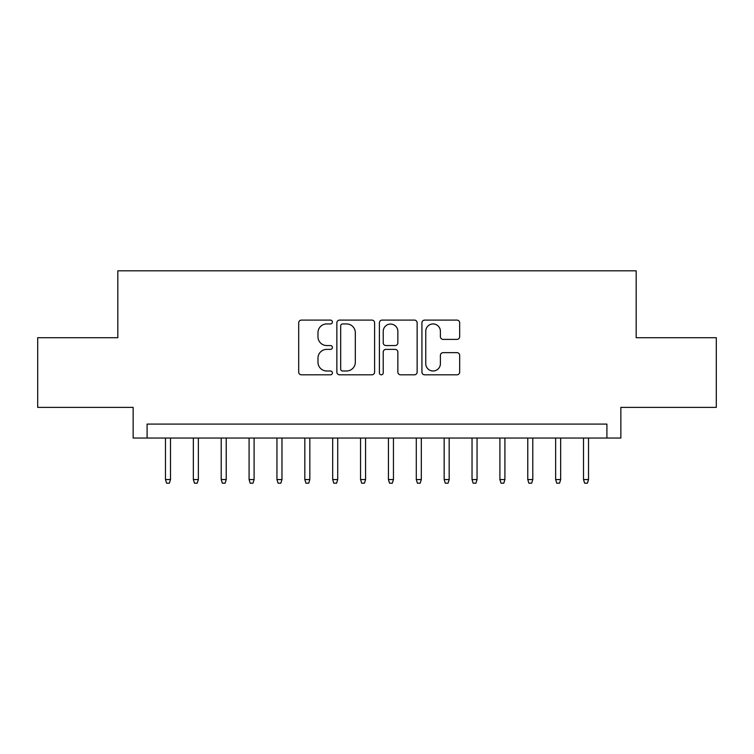 <?xml version="1.0" encoding="UTF-8"?>
<svg xmlns="http://www.w3.org/2000/svg" width="754" height="754" viewBox="0 0 754 754"><rect width="100%" height="100%" fill="white"/><g stroke="black" fill="none" stroke-linecap="round" stroke-linejoin="round"><path stroke-width="1.13" d="M332.41 322.015A1.913 1.913 0 0 0 330.497 320.101L301.43 320.101A2.733 2.733 0 0 0 298.697 322.844L298.697 372.08A2.733 2.733 0 0 0 301.43 374.813L330.497 374.813A1.913 1.913 0 0 0 332.41 372.9A1.913 1.913 0 0 0 330.497 370.987L326.736 370.987A8.756 8.756 0 0 1 317.981 362.231L317.981 358.131A8.756 8.756 0 0 1 326.736 349.375L330.497 349.375A1.913 1.913 0 0 0 332.41 347.462A1.913 1.913 0 0 0 330.497 345.549L326.736 345.549A8.756 8.756 0 0 1 317.981 336.793L317.981 332.684A8.756 8.756 0 0 1 326.736 323.937L330.497 323.937A1.913 1.913 0 0 0 332.41 322.015M456.943 339.394A2.733 2.733 0 0 0 459.676 336.652L459.676 322.844A2.733 2.733 0 0 0 456.943 320.101L424.662 320.101A2.733 2.733 0 0 0 421.929 322.844L421.929 372.08A2.733 2.733 0 0 0 424.662 374.813L456.943 374.813A2.733 2.733 0 0 0 459.676 372.08L459.676 355.388A2.733 2.733 0 0 0 456.943 352.655L443.126 352.655A2.733 2.733 0 0 0 440.393 355.388L440.393 363.664A7.314 7.314 0 0 1 433.079 370.987A7.314 7.314 0 0 1 425.756 363.664L425.756 331.251A7.314 7.314 0 0 1 433.079 323.937A7.314 7.314 0 0 1 440.393 331.251L440.393 336.652A2.733 2.733 0 0 0 443.126 339.394L456.943 339.394M606.913 438.036L620.853 438.036L620.853 407.377L716.3 407.377L716.3 337.707L636.178 337.707L636.178 270.818L117.822 270.818L117.822 337.707L37.7 337.707L37.7 407.377L133.147 407.377L133.147 438.036L606.913 438.036L606.913 424.097L147.087 424.097L147.087 438.036M374.606 322.844A2.733 2.733 0 0 0 371.873 320.101L339.592 320.101A2.733 2.733 0 0 0 336.859 322.844L336.859 372.08A2.733 2.733 0 0 0 339.592 374.813L371.873 374.813A2.733 2.733 0 0 0 374.606 372.08L374.606 322.844M382.127 320.101L414.408 320.101A2.733 2.733 0 0 1 417.141 322.844L417.141 372.08A2.733 2.733 0 0 1 414.408 374.813L400.591 374.813A2.733 2.733 0 0 1 397.858 372.08L397.858 352.109A2.733 2.733 0 0 0 395.124 349.375L385.963 349.375A2.733 2.733 0 0 0 383.221 352.109L383.221 372.9A1.913 1.913 0 0 1 381.307 374.813A1.913 1.913 0 0 1 379.394 372.9L379.394 322.844A2.733 2.733 0 0 1 382.127 320.101M342.599 323.937A1.913 1.913 0 0 0 340.685 325.851L340.685 369.074A1.913 1.913 0 0 0 342.599 370.987L346.567 370.987A8.756 8.756 0 0 0 355.322 362.231L355.322 332.684A8.756 8.756 0 0 0 346.567 323.937L342.599 323.937M397.858 331.392A7.314 7.314 0 0 0 390.544 324.069A7.314 7.314 0 0 0 383.221 331.392L383.221 342.806A2.733 2.733 0 0 0 385.963 345.549L395.124 345.549A2.733 2.733 0 0 0 397.858 342.806L397.858 331.392M170.498 479.553L169.377 483.182L166.596 483.182L165.475 479.553L170.498 479.553L170.498 438.036M165.475 479.553L165.475 438.036M198.359 479.553L197.246 483.182L194.457 483.182L193.344 479.553L198.359 479.553L198.359 438.036M193.344 479.553L193.344 438.036M226.228 479.553L225.116 483.182L222.326 483.182L221.214 479.553L226.228 479.553L226.228 438.036M221.214 479.553L221.214 438.036M254.098 479.553L252.986 483.182L250.196 483.182L249.084 479.553L254.098 479.553L254.098 438.036M249.084 479.553L249.084 438.036M281.968 479.553L280.856 483.182L278.066 483.182L276.954 479.553L281.968 479.553L281.968 438.036M276.954 479.553L276.954 438.036M309.837 479.553L308.725 483.182L305.936 483.182L304.823 479.553L309.837 479.553L309.837 438.036M304.823 479.553L304.823 438.036M337.707 479.553L336.595 483.182L333.805 483.182L332.693 479.553L337.707 479.553L337.707 438.036M332.693 479.553L332.693 438.036M365.577 479.553L364.455 483.182L361.675 483.182L360.553 479.553L365.577 479.553L365.577 438.036M360.553 479.553L360.553 438.036M393.447 479.553L392.325 483.182L389.545 483.182L388.423 479.553L393.447 479.553L393.447 438.036M388.423 479.553L388.423 438.036M421.307 479.553L420.195 483.182L417.405 483.182L416.293 479.553L421.307 479.553L421.307 438.036M416.293 479.553L416.293 438.036M449.177 479.553L448.064 483.182L445.275 483.182L444.163 479.553L449.177 479.553L449.177 438.036M444.163 479.553L444.163 438.036M477.046 479.553L475.934 483.182L473.144 483.182L472.032 479.553L477.046 479.553L477.046 438.036M472.032 479.553L472.032 438.036M504.916 479.553L503.804 483.182L501.014 483.182L499.902 479.553L504.916 479.553L504.916 438.036M499.902 479.553L499.902 438.036M532.786 479.553L531.674 483.182L528.884 483.182L527.772 479.553L532.786 479.553L532.786 438.036M527.772 479.553L527.772 438.036M560.656 479.553L559.543 483.182L556.754 483.182L555.641 479.553L560.656 479.553L560.656 438.036M555.641 479.553L555.641 438.036M588.525 479.553L587.404 483.182L584.623 483.182L583.502 479.553L588.525 479.553L588.525 438.036M583.502 479.553L583.502 438.036"/></g></svg>

